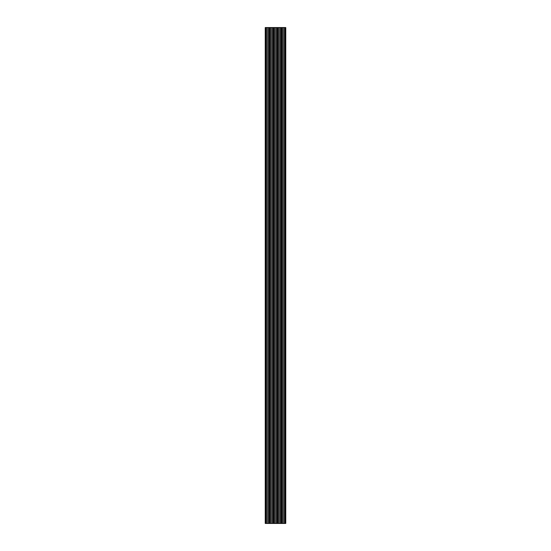 <?xml version="1.0" encoding="UTF-8"?>
<svg xmlns="http://www.w3.org/2000/svg" width="551" height="551" viewBox="0 0 551 551"><rect width="100%" height="100%" fill="white"/><g stroke="black" fill="none" stroke-linecap="round" stroke-linejoin="round"><path stroke-width="0.83" d="M285.762 27.55L285.37 27.55L285.37 523.45L285.762 523.45L285.762 27.55M285.37 523.45L285.37 27.55M265.63 27.55L265.238 27.55L265.238 523.45L265.63 523.45L265.658 27.55L265.63 523.45M269.577 27.55L269.597 523.45L269.577 27.55L265.658 27.55M273.516 27.55L273.544 523.45L273.516 27.55L269.597 27.55M277.456 27.55L277.484 523.45L277.456 27.55L273.544 27.55M281.403 27.55L281.423 523.45L281.403 27.55L277.484 27.55M285.342 27.55L281.423 27.55M283.958 27.55L283.958 523.45L285.342 523.45M283.958 523.45L282.815 523.45L282.815 27.55M281.423 523.45L282.815 523.45M280.011 27.55L280.011 523.45L281.403 523.45M280.011 523.45L278.875 523.45L278.875 27.55M277.484 523.45L278.875 523.45M276.072 27.55L276.072 523.45L277.456 523.45M276.072 523.45L274.928 523.45L274.928 27.55M273.544 523.45L274.928 523.45M272.125 27.55L272.125 523.45L273.516 523.45M272.125 523.45L270.989 523.45L270.989 27.55M269.597 523.45L270.989 523.45M268.185 27.55L268.185 523.45L269.577 523.45M268.185 523.45L267.042 523.45L267.042 27.55M265.658 523.45L267.042 523.45M269.177 27.55L269.177 523.45L269.177 27.55M273.117 27.55L273.117 523.45M277.063 27.55L277.063 523.45L277.063 27.55M281.003 27.55L281.003 523.45L281.003 27.55M284.95 27.55L284.95 523.45L284.95 27.55M266.05 523.45L266.05 27.55M269.997 523.45L269.997 27.55M273.937 523.45L273.937 27.55M281.823 523.45L281.823 27.55M277.883 523.45L277.883 27.55"/></g></svg>
